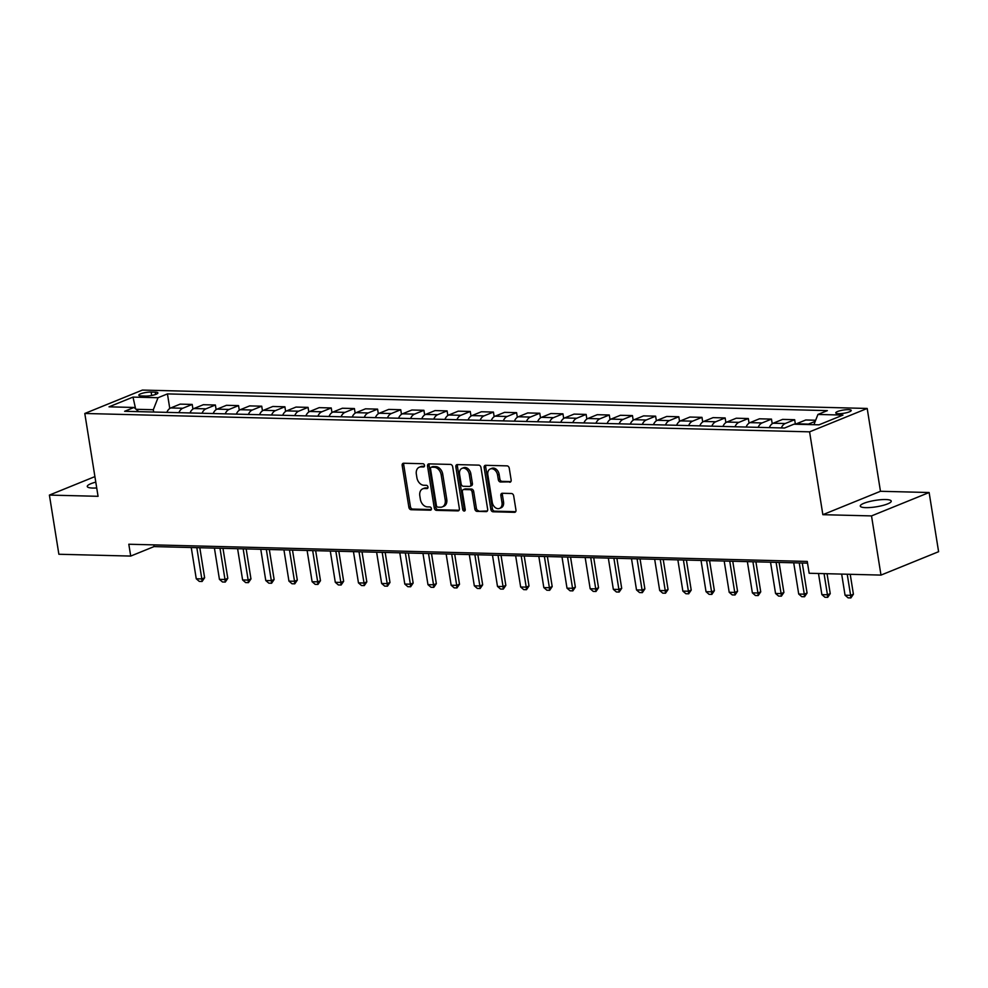 <?xml version="1.0" encoding="UTF-8"?>
<svg xmlns="http://www.w3.org/2000/svg" width="988" height="988" viewBox="0 0 988 988"><rect width="100%" height="100%" fill="white"/><g stroke="black" fill="none" stroke-linecap="round" stroke-linejoin="round"><path stroke-width="1.48" d="M424.494 465.385A1.68 1.223 -112.1 0 0 422.963 463.73L403.623 463.236A2.408 1.754 -112.1 0 0 403.092 463.335A2.408 1.754 -112.1 0 0 402.178 465.521L408.884 507.338A2.408 1.754 -112.1 0 0 411.07 509.709L430.398 510.191A1.68 1.223 -112.1 0 0 429.879 506.943L427.384 506.881A7.694 5.607 -112.1 0 1 420.369 499.298L419.814 495.815A7.694 5.607 -112.1 0 1 422.741 488.825A7.694 5.607 -112.1 0 1 424.445 488.529L426.94 488.591A1.68 1.223 -112.1 0 0 426.421 485.33L423.914 485.269A7.694 5.607 -112.1 0 1 416.899 477.686L416.343 474.203A7.694 5.607 -112.1 0 1 419.27 467.225A7.694 5.607 -112.1 0 1 420.974 466.916L423.481 466.978A1.68 1.223 -112.1 0 0 424.494 465.385M885.717 499.545A15.684 3.248 -9.1 0 0 868.983 501.669A15.684 3.248 -9.1 0 0 860.276 506.078A15.684 3.248 -9.1 0 0 865.784 507.647A15.684 3.248 -9.1 0 0 882.531 505.523A15.684 3.248 -9.1 0 0 891.238 501.114A15.684 3.248 -9.1 0 0 885.717 499.545M95.787 482.132A15.684 3.248 -9.1 0 0 87.277 486.491A15.684 3.248 -9.1 0 0 92.798 488.06A15.684 3.248 -9.1 0 0 96.725 487.961M848.47 409.65A7.842 1.63 -9.1 0 0 840.096 410.712A7.842 1.63 -9.1 0 0 835.749 412.91A7.842 1.63 -9.1 0 0 838.503 413.7A7.842 1.63 -9.1 0 0 846.877 412.638A7.842 1.63 -9.1 0 0 851.236 410.428A7.842 1.63 -9.1 0 0 848.47 409.65M509.685 482.243A2.408 1.754 -112.1 0 0 510.228 482.144A2.408 1.754 -112.1 0 0 511.142 479.958L509.252 468.226A2.408 1.754 -112.1 0 0 507.066 465.867L485.602 465.311A2.408 1.754 -112.1 0 0 485.059 465.41A2.408 1.754 -112.1 0 0 484.145 467.596L490.851 509.413A2.408 1.754 -112.1 0 0 493.037 511.784L514.513 512.327A2.408 1.754 -112.1 0 0 515.044 512.229A2.408 1.754 -112.1 0 0 515.958 510.055L513.686 495.877A2.408 1.754 -112.1 0 0 511.5 493.506L502.312 493.271A2.408 1.754 -112.1 0 0 501.768 493.37A2.408 1.754 -112.1 0 0 500.854 495.556L501.99 502.583A6.434 4.681 -112.1 0 1 499.533 508.412A6.434 4.681 -112.1 0 1 492.246 502.336L487.837 474.808A6.434 4.681 -112.1 0 1 490.283 468.967A6.434 4.681 -112.1 0 1 497.569 475.055L498.31 479.637A2.408 1.754 -112.1 0 0 500.496 482.008L510.673 481.848M822.856 514.686L871.515 515.909L880.987 575.09L938.6 551.699L929.128 492.518L880.469 491.283L867.192 408.452L809.58 431.842L822.856 514.686L880.469 491.283M94.897 476.611L49.4 495.087L98.059 496.309L84.795 413.478L809.58 431.842M49.4 495.087L58.872 554.256L130.712 556.071L154.066 546.586L807.542 563.148M880.987 575.09L809.16 573.262L807.258 561.431L128.811 544.24L130.712 556.071M452.677 466.793A2.408 1.754 -112.1 0 0 450.479 464.422L429.014 463.878A2.408 1.754 -112.1 0 0 428.471 463.977A2.408 1.754 -112.1 0 0 427.557 466.163L434.263 507.98A2.408 1.754 -112.1 0 0 436.449 510.351L457.926 510.895A2.408 1.754 -112.1 0 0 458.457 510.796A2.408 1.754 -112.1 0 0 459.371 508.61L452.677 466.793M457.308 464.595L478.772 465.138A2.408 1.754 -112.1 0 1 480.971 467.509L487.664 509.326A2.408 1.754 -112.1 0 1 486.751 511.512A2.408 1.754 -112.1 0 1 486.22 511.611L477.031 511.376A2.408 1.754 -112.1 0 1 474.833 509.005L472.116 492.049A2.408 1.754 -112.1 0 0 469.93 489.678L463.829 489.529A2.408 1.754 -112.1 0 0 463.298 489.616A2.408 1.754 -112.1 0 0 462.384 491.802L465.212 509.462A1.68 1.223 -112.1 0 1 462.668 509.388L455.851 466.879A2.408 1.754 -112.1 0 1 456.765 464.693A2.408 1.754 -112.1 0 1 457.308 464.595M141.494 395.966L145.569 396.077A7.595 1.581 -9.1 0 0 153.671 395.039A7.595 1.581 -9.1 0 0 157.895 392.915A7.595 1.581 -9.1 0 0 155.215 392.15L151.139 392.051A7.595 1.581 -9.1 0 0 143.038 393.076A7.595 1.581 -9.1 0 0 138.814 395.212A7.595 1.581 -9.1 0 0 141.494 395.966M867.192 408.452L142.395 390.075L84.795 413.478M138.715 411.65L134.047 407.464L124.624 411.292L784.534 428.014L793.957 424.185L818.99 424.828L842.962 415.084L817.941 414.454L827.364 410.625L167.441 393.903L158.018 397.732L153.313 409.724L153.683 412.033M134.047 407.464L109.026 406.834L132.997 397.102L158.018 397.732M871.515 515.909L929.128 492.518M153.313 409.724L136.085 409.291M153.795 544.87L154.066 546.586M169.775 408.464L167.441 393.903M192.944 409.057L192.203 404.438L180.162 404.129L170.739 407.958A9.806 6.41 91.5 0 0 166.836 412.367M216.125 409.65L215.384 405.018L203.33 404.709L193.907 408.538A9.806 6.41 91.5 0 0 190.017 412.947M239.294 410.23L238.553 405.611L226.499 405.302L217.076 409.131A9.806 6.41 91.5 0 0 213.186 413.54M262.462 410.823L261.721 406.192L249.668 405.895L240.257 409.711A9.806 6.41 91.5 0 0 236.354 414.12M285.631 411.403L284.89 406.784L272.849 406.476L263.426 410.304A9.806 6.41 91.5 0 0 259.523 414.713M308.799 411.996L308.058 407.365L296.017 407.068L286.594 410.885A9.806 6.41 91.5 0 0 282.692 415.293M331.98 412.576L331.239 407.958L319.186 407.649L309.763 411.477A9.806 6.41 91.5 0 0 305.872 415.886M355.149 413.169L354.408 408.538L342.354 408.242L332.931 412.058A9.806 6.41 91.5 0 0 329.041 416.467M378.318 413.75L377.577 409.131L365.523 408.822L356.112 412.651A9.806 6.41 91.5 0 0 352.21 417.06M401.486 414.343L400.745 409.724L388.704 409.415L379.281 413.243A9.806 6.41 91.5 0 0 375.378 417.64M424.655 414.923L423.914 410.304L411.873 409.995L402.449 413.824A9.806 6.41 91.5 0 0 398.547 418.233M447.836 415.516L447.095 410.897L435.041 410.588L425.618 414.417A9.806 6.41 91.5 0 0 421.728 418.826M471.004 416.096L470.263 411.477L458.21 411.169L448.787 414.997A9.806 6.41 91.5 0 0 444.896 419.406M494.173 416.689L493.432 412.07L481.378 411.761L471.968 415.59A9.806 6.41 91.5 0 0 468.065 419.999M517.341 417.282L516.601 412.651L504.559 412.354L495.136 416.17A9.806 6.41 91.5 0 0 491.234 420.579M540.51 417.862L539.769 413.243L527.728 412.935L518.305 416.763A9.806 6.41 91.5 0 0 514.402 421.172M563.691 418.455L562.95 413.824L550.896 413.527L541.473 417.344A9.806 6.41 91.5 0 0 537.583 421.753M586.86 419.036L586.119 414.417L574.065 414.108L564.642 417.936A9.806 6.41 91.5 0 0 560.752 422.345M610.028 419.628L609.287 414.997L597.234 414.701L587.823 418.517A9.806 6.41 91.5 0 0 583.92 422.926M633.197 420.209L632.456 415.59L620.415 415.281L610.992 419.11A9.806 6.41 91.5 0 0 607.089 423.519M656.365 420.802L655.624 416.17L643.583 415.874L634.16 419.69A9.806 6.41 91.5 0 0 630.258 424.099M679.546 421.382L678.805 416.763L666.752 416.454L657.329 420.283A9.806 6.41 91.5 0 0 653.439 424.692M702.715 421.975L701.974 417.356L689.92 417.047L680.497 420.876A9.806 6.41 91.5 0 0 676.607 425.272M725.884 422.555L725.143 417.936L713.089 417.628L703.678 421.456A9.806 6.41 91.5 0 0 699.776 425.865M749.052 423.148L748.311 418.529L736.27 418.22L726.847 422.049A9.806 6.41 91.5 0 0 722.944 426.458M772.221 423.741L771.48 419.11L759.439 418.801L750.015 422.629A9.806 6.41 91.5 0 0 746.113 427.038M795.377 424.223L794.661 419.702L782.607 419.394L773.184 423.222A9.806 6.41 91.5 0 0 769.294 427.631M815.668 420.233L805.776 419.986L796.365 423.803A9.806 6.41 91.5 0 0 795.538 424.223M192.203 404.438L182.792 408.254A9.806 6.41 91.5 0 0 178.89 412.663M215.384 405.018L205.961 408.847A9.806 6.41 91.5 0 0 202.058 413.256M238.553 405.611L229.13 409.427A9.806 6.41 91.5 0 0 225.227 413.836M261.721 406.192L252.298 410.02A9.806 6.41 91.5 0 0 248.408 414.429M284.89 406.784L275.467 410.613A9.806 6.41 91.5 0 0 271.577 415.009M308.058 407.365L298.648 411.193A9.806 6.41 91.5 0 0 294.745 415.602M331.239 407.958L321.816 411.786A9.806 6.41 91.5 0 0 317.914 416.195M354.408 408.538L344.985 412.367A9.806 6.41 91.5 0 0 341.082 416.775M377.577 409.131L368.154 412.959A9.806 6.41 91.5 0 0 364.263 417.368M400.745 409.724L391.322 413.54A9.806 6.41 91.5 0 0 387.432 417.949M423.914 410.304L414.503 414.133A9.806 6.41 91.5 0 0 410.6 418.541M447.095 410.897L437.672 414.713A9.806 6.41 91.5 0 0 433.769 419.122M470.263 411.477L460.84 415.306A9.806 6.41 91.5 0 0 456.938 419.715M493.432 412.07L484.009 415.886A9.806 6.41 91.5 0 0 480.119 420.295M516.601 412.651L507.177 416.479A9.806 6.41 91.5 0 0 503.287 420.888M539.769 413.243L530.358 417.06A9.806 6.41 91.5 0 0 526.456 421.468M562.95 413.824L553.527 417.652A9.806 6.41 91.5 0 0 549.624 422.061M586.119 414.417L576.696 418.245A9.806 6.41 91.5 0 0 572.793 422.654M609.287 414.997L599.864 418.826A9.806 6.41 91.5 0 0 595.974 423.235M632.456 415.59L623.045 419.418A9.806 6.41 91.5 0 0 619.143 423.827M655.624 416.17L646.214 419.999A9.806 6.41 91.5 0 0 642.311 424.408M678.805 416.763L669.382 420.592A9.806 6.41 91.5 0 0 665.48 425.001M701.974 417.356L692.551 421.172A9.806 6.41 91.5 0 0 688.648 425.581M725.143 417.936L715.72 421.765A9.806 6.41 91.5 0 0 711.829 426.174M748.311 418.529L738.9 422.345A9.806 6.41 91.5 0 0 734.998 426.754M771.48 419.11L762.069 422.938A9.806 6.41 91.5 0 0 758.167 427.347M794.661 419.702L785.238 423.519A9.806 6.41 91.5 0 0 781.335 427.928M815.236 421.345L808.406 424.111A9.806 6.41 91.5 0 0 807.591 424.531M813.914 424.692L817.941 414.454M135.615 408.871L132.997 397.102M424.408 466.336L422.531 466.287A7.694 5.607 -112.1 0 0 420.826 466.595L419.27 467.225M422.741 488.825L424.297 488.196A7.694 5.607 -112.1 0 1 426.001 487.899L427.866 487.936M404.006 463.249A2.408 1.754 -112.1 0 0 403.734 464.879L410.44 506.708A2.408 1.754 -112.1 0 0 412.626 509.067L431.324 509.549M429.397 463.891A2.408 1.754 -112.1 0 0 429.113 465.533L435.819 507.35A2.408 1.754 -112.1 0 0 438.005 509.722L459.099 510.253M431.534 467.188A1.68 1.223 -112.1 0 0 430.521 468.781L436.4 505.486A1.68 1.223 -112.1 0 0 437.931 507.153L440.574 507.215A7.694 5.607 -112.1 0 0 442.278 506.906A7.694 5.607 -112.1 0 0 445.205 499.928L441.179 474.833A7.694 5.607 -112.1 0 0 434.164 467.25L431.534 467.188L433.09 466.558A1.68 1.223 -112.1 0 0 432.398 466.83M442.278 506.906L443.834 506.276A7.694 5.607 -112.1 0 0 446.761 499.298L445.205 499.928M433.09 466.558L435.733 466.62A7.694 5.607 -112.1 0 1 442.735 474.203L446.761 499.298M487.393 510.969L477.031 511.376M463.298 489.616L464.854 488.986A2.408 1.754 -112.1 0 1 465.385 488.887L471.486 489.048A2.408 1.754 -112.1 0 1 473.672 491.419L476.389 508.375A2.408 1.754 -112.1 0 0 478.587 510.747M457.691 464.607A2.408 1.754 -112.1 0 0 457.407 466.25L464.224 508.758A1.68 1.223 -112.1 0 0 465.175 510.24M469.3 474.45A6.434 4.681 -112.1 0 0 462.014 468.361A6.434 4.681 -112.1 0 0 459.568 474.203L461.124 483.898A2.408 1.754 -112.1 0 0 463.31 486.269L469.411 486.429A2.408 1.754 -112.1 0 0 469.942 486.331A2.408 1.754 -112.1 0 0 470.856 484.145L469.3 474.45L470.856 473.82A6.434 4.681 -112.1 0 0 463.57 467.732L462.014 468.361M470.967 485.787A2.408 1.754 -112.1 0 0 471.498 485.701A2.408 1.754 -112.1 0 0 472.412 483.515L470.856 484.145M470.856 473.82L472.412 483.515M490.283 468.967L491.839 468.337A6.434 4.681 -112.1 0 1 499.138 474.413L499.866 479.007A2.408 1.754 -112.1 0 0 502.065 481.378L510.87 481.601M499.533 508.412L501.101 507.783A6.434 4.681 -112.1 0 0 503.547 501.953L501.99 502.583M502.694 493.284A2.408 1.754 -112.1 0 0 502.41 494.914L503.547 501.953M485.985 465.323A2.408 1.754 -112.1 0 0 485.701 466.966L492.407 508.783A2.408 1.754 -112.1 0 0 494.593 511.154L515.687 511.685M191.252 547.537L196.254 578.77L201.824 578.919L196.822 547.673M204.627 577.77L202.095 581.475L201.824 578.919L204.627 577.77L199.811 547.747M202.095 581.475L199.304 581.413L196.254 578.77M214.421 548.118L219.435 579.363L224.992 579.499L219.991 548.266M227.796 578.363L225.264 582.068L224.992 579.499L227.796 578.363L222.979 548.34M225.264 582.068L222.485 581.994L219.435 579.363M237.602 548.711L242.603 579.944L248.161 580.092L243.159 548.846M250.964 578.943L248.433 582.648L248.161 580.092L250.964 578.943L246.16 548.92M248.433 582.648L245.654 582.587L242.603 579.944M260.77 549.291L265.772 580.536L271.329 580.672L266.328 549.439M274.133 579.536L271.601 583.241L271.329 580.672L274.133 579.536L269.329 549.513M271.601 583.241L268.822 583.167L265.772 580.536M283.939 549.884L288.941 581.117L294.51 581.265L289.496 550.02M297.302 580.129L294.77 583.834L294.51 581.265L297.302 580.129L292.497 550.094M294.77 583.834L291.991 583.76L288.941 581.117M307.107 550.464L312.109 581.71L317.679 581.846L312.677 550.612M320.483 580.709L317.951 584.414L317.679 581.846L320.483 580.709L315.666 550.687M317.951 584.414L315.16 584.34L312.109 581.71M330.288 551.057L335.29 582.29L340.848 582.438L335.846 551.193M343.651 581.302L341.119 585.007L340.848 582.438L343.651 581.302L338.835 551.279M341.119 585.007L338.341 584.933L335.29 582.29M353.457 551.65L358.459 582.883L364.016 583.019L359.014 551.786M366.82 581.883L364.288 585.588L364.016 583.019L366.82 581.883L362.016 551.86M364.288 585.588L361.509 585.514L358.459 582.883M376.626 552.23L381.627 583.463L387.185 583.612L382.183 552.378M389.988 582.475L387.457 586.18L387.185 583.612L389.988 582.475L385.184 552.453M387.457 586.18L384.678 586.106L381.627 583.463M399.794 552.823L404.796 584.056L410.366 584.192L405.352 552.959M413.157 583.056L410.625 586.761L410.366 584.192L413.157 583.056L408.353 553.033M410.625 586.761L407.846 586.699L404.796 584.056M422.963 553.404L427.965 584.649L433.534 584.785L428.533 553.552M436.338 583.649L433.806 587.354L433.534 584.785L436.338 583.649L431.521 553.626M433.806 587.354L431.015 587.28L427.965 584.649M446.144 553.996L451.146 585.229L456.703 585.365L451.701 554.132M459.506 584.229L456.975 587.934L456.703 585.365L459.506 584.229L454.69 554.206M456.975 587.934L454.196 587.872L451.146 585.229M469.312 554.577L474.314 585.822L479.872 585.958L474.87 554.725M482.675 584.822L480.143 588.527L479.872 585.958L482.675 584.822L477.871 554.799M480.143 588.527L477.365 588.453L474.314 585.822M492.481 555.17L497.483 586.403L503.04 586.551L498.038 555.305M505.844 585.402L503.312 589.107L503.04 586.551L505.844 585.402L501.04 555.38M503.312 589.107L500.533 589.046L497.483 586.403M515.65 555.75L520.651 586.996L526.221 587.131L521.207 555.898M529.012 585.995L526.481 589.7L526.221 587.131L529.012 585.995L524.208 555.972M526.481 589.7L523.702 589.626L520.651 586.996M538.818 556.343L543.82 587.576L549.39 587.724L544.388 556.479M552.193 586.576L549.661 590.293L549.39 587.724L552.193 586.576L547.377 556.553M549.661 590.293L546.883 590.219L543.82 587.576M561.999 556.923L567.001 588.169L572.558 588.305L567.557 557.071M575.362 587.168L572.83 590.873L572.558 588.305L575.362 587.168L570.558 557.146M572.83 590.873L570.051 590.799L567.001 588.169M585.168 557.516L590.169 588.749L595.727 588.897L590.725 557.652M598.53 587.761L595.999 591.466L595.727 588.897L598.53 587.761L593.726 557.738M595.999 591.466L593.22 591.392L590.169 588.749M608.336 558.109L613.338 589.342L618.896 589.478L613.894 558.245M621.699 588.342L619.167 592.047L618.896 589.478L621.699 588.342L616.895 558.319M619.167 592.047L616.389 591.973L613.338 589.342M631.505 558.689L636.507 589.922L642.077 590.071L637.062 558.825M644.88 588.934L642.336 592.639L642.077 590.071L644.88 588.934L640.063 558.912M642.336 592.639L639.557 592.565L636.507 589.922M654.674 559.282L659.688 590.515L665.245 590.651L660.243 559.418M668.049 589.515L665.517 593.22L665.245 590.651L668.049 589.515L663.232 559.492M665.517 593.22L662.738 593.158L659.688 590.515M677.854 559.863L682.856 591.096L688.414 591.244L683.412 560.011M691.217 590.108L688.685 593.813L688.414 591.244L691.217 590.108L686.413 560.085M688.685 593.813L685.907 593.739L682.856 591.096M701.023 560.455L706.025 591.689L711.582 591.824L706.581 560.591M714.386 590.688L711.854 594.393L711.582 591.824L714.386 590.688L709.582 560.665M711.854 594.393L709.075 594.331L706.025 591.689M724.192 561.036L729.193 592.281L734.751 592.417L729.749 561.184M737.554 591.281L735.023 594.986L734.751 592.417L737.554 591.281L732.75 561.258M735.023 594.986L732.244 594.912L729.193 592.281M747.36 561.629L752.362 592.862L757.932 592.998L752.918 561.764M760.735 591.861L758.204 595.566L757.932 592.998L760.735 591.861L755.919 561.839M758.204 595.566L755.412 595.505L752.362 592.862M770.529 562.209L775.543 593.455L781.1 593.59L776.099 562.357M783.904 592.454L781.372 596.159L781.1 593.59L783.904 592.454L779.087 562.431M781.372 596.159L778.593 596.085L775.543 593.455M793.71 562.802L798.712 594.035L804.269 594.183L799.267 562.938M807.073 593.035L804.541 596.74L804.269 594.183L807.073 593.035L802.268 563.012M804.541 596.74L801.762 596.678L798.712 594.035M818.496 573.509L821.88 594.628L827.438 594.764L824.054 573.645M830.241 593.627L827.709 597.332L827.438 594.764L830.241 593.627L827.055 573.719M827.709 597.332L824.931 597.258L821.88 594.628M841.665 574.09L845.049 595.208L850.606 595.356L847.235 574.226M853.41 594.22L850.878 597.925L850.606 595.356L853.41 594.22L850.223 574.312M850.878 597.925L848.099 597.851L845.049 595.208M182.792 408.254L170.739 407.958M205.961 408.847L193.907 408.538M229.13 409.427L217.076 409.131M252.298 410.02L240.257 409.711M275.467 410.613L263.426 410.304M298.648 411.193L286.594 410.885M321.816 411.786L309.763 411.477M344.985 412.367L332.931 412.058M368.154 412.959L356.112 412.651M391.322 413.54L379.281 413.243M414.503 414.133L402.449 413.824M437.672 414.713L425.618 414.417M460.84 415.306L448.787 414.997M484.009 415.886L471.968 415.59M507.177 416.479L495.136 416.17M530.358 417.06L518.305 416.763M553.527 417.652L541.473 417.344M576.696 418.245L564.642 417.936M599.864 418.826L587.823 418.517M623.045 419.418L610.992 419.11M646.214 419.999L634.16 419.69M669.382 420.592L657.329 420.283M692.551 421.172L680.497 420.876M715.72 421.765L703.678 421.456M738.9 422.345L726.847 422.049M762.069 422.938L750.015 422.629M785.238 423.519L773.184 423.222M808.406 424.111L796.365 423.803M151.695 395.484L151.139 392.051M155.585 394.471L155.215 392.15M422.531 466.287L420.974 466.916M427.631 488.307L426.94 488.591M426.001 487.899L424.445 488.529M431.089 509.919L430.398 510.191M412.626 509.067L411.07 509.709M410.44 506.708L408.884 507.338M403.734 464.879L402.178 465.521M424.161 466.707L423.481 466.978M458.901 510.5L457.926 510.895M438.005 509.722L436.449 510.351M435.819 507.35L434.263 507.98M429.113 465.533L427.557 466.163M442.735 474.203L441.179 474.833M435.733 466.62L434.164 467.25M487.195 511.216L486.22 511.611M476.389 508.375L474.833 509.005M473.672 491.419L472.116 492.049M471.486 489.048L469.93 489.678M465.385 488.887L463.829 489.529M464.224 508.758L462.668 509.388M457.407 466.25L455.851 466.879M502.065 481.378L500.496 482.008M499.866 479.007L498.31 479.637M499.138 474.413L497.569 475.055M502.41 494.914L500.854 495.556M515.489 511.932L514.513 512.327M494.593 511.154L493.037 511.784M492.407 508.783L490.851 509.413M485.701 466.966L484.145 467.596M432.719 466.62L431.163 467.25M471.498 485.701L469.942 486.331"/></g></svg>
